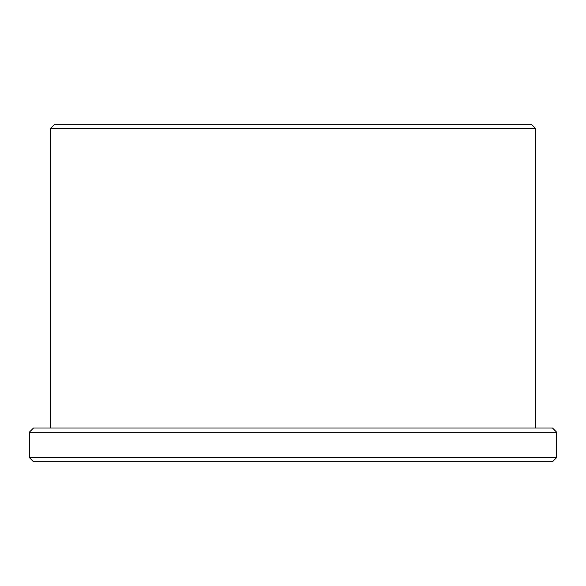 <?xml version="1.0" encoding="UTF-8"?>
<svg xmlns="http://www.w3.org/2000/svg" width="586" height="586" viewBox="0 0 586 586"><rect width="100%" height="100%" fill="white"/><g stroke="black" fill="none" stroke-linecap="round" stroke-linejoin="round"><path stroke-width="0.88" d="M29.3 457.549L33.519 461.768L552.481 461.768L556.7 457.549L556.7 432.234L29.3 432.234L29.3 457.549L556.7 457.549M54.615 124.232L531.385 124.232L535.604 128.451L50.396 128.451L54.615 124.232M50.396 428.014L50.396 128.451M29.3 432.234L33.519 428.014L552.481 428.014L556.7 432.234M535.604 428.014L535.604 128.451"/></g></svg>
